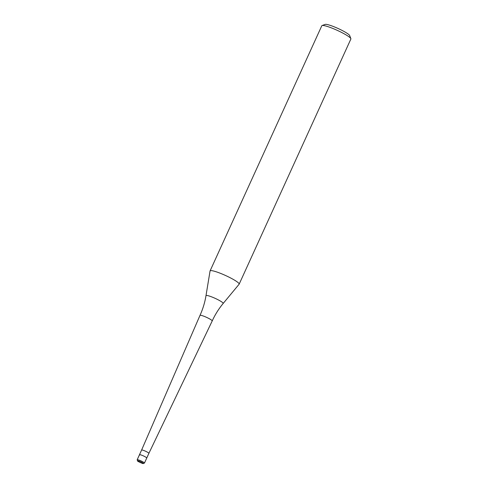 <?xml version="1.0" encoding="UTF-8"?>
<svg xmlns="http://www.w3.org/2000/svg" width="488" height="488" viewBox="0 0 488 488"><rect width="100%" height="100%" fill="white"/><g stroke="black" fill="none" stroke-linecap="round" stroke-linejoin="round"><path stroke-width="0.73" d="M144.448 463.075A3.995 0.555 -155.5 0 0 144.253 462.752A3.995 0.555 -155.5 0 0 140.318 460.599A3.995 0.555 -155.5 0 0 137.183 459.763L137.524 460.946C137.311 461.282 143.332 463.96 143.204 463.576L144.448 463.075L148.877 453.358A3.995 0.555 -155.5 0 0 148.681 453.029A3.995 0.555 -155.5 0 0 144.747 450.875A3.995 0.555 -155.5 0 0 141.612 450.046A3.995 0.555 -155.5 0 0 141.605 450.046L199.995 315.388A6.71 0.933 -155.5 0 1 199.995 315.382A6.71 0.933 -155.5 0 1 205.265 316.779A6.71 0.933 -155.5 0 1 211.877 320.396A6.71 0.933 -155.5 0 1 212.207 320.951L212.207 320.951C215.086 314.644 218.734 308.819 223.144 303.487A9.431 1.311 -155.5 0 0 222.711 302.676A9.431 1.311 -155.5 0 0 213.262 297.521A9.431 1.311 -155.5 0 0 205.991 295.673L210.06 270.98A15.976 2.226 -155.5 0 1 210.084 270.901L321.799 25.754A15.976 2.226 -155.5 0 1 322.074 25.535A15.976 2.226 -155.5 0 1 335.378 29.518A15.976 2.226 -155.5 0 1 350.091 37.692A15.976 2.226 -155.5 0 1 350.866 38.656A15.976 2.226 -155.5 0 1 350.878 39.003L239.163 284.15A15.976 2.226 -155.5 0 0 238.376 282.839A15.976 2.226 -155.5 0 0 222.638 274.226A15.976 2.226 -155.5 0 0 210.084 270.901M137.183 459.763L139.476 454.725A3.995 0.555 -155.5 0 1 142.618 455.554A3.995 0.555 -155.5 0 1 146.546 457.714A3.995 0.555 -155.5 0 1 146.748 458.037A3.995 0.555 -155.5 0 0 146.546 457.714A3.995 0.555 -155.5 0 0 142.618 455.554A3.995 0.555 -155.5 0 0 139.476 454.725A3.995 0.555 -155.5 0 0 139.672 455.054M223.144 303.487L239.114 284.223A15.976 2.226 -155.5 0 0 239.163 284.15M350.866 38.656L349.67 35.551A13.579 1.891 -155.5 0 0 349.011 34.739A13.579 1.891 -155.5 0 0 336.506 27.785A13.579 1.891 -155.5 0 0 325.197 24.4L322.074 25.535M143.234 463.204A3.196 0.445 -155.5 0 0 139.525 461.251A3.196 0.445 -155.5 0 0 137.738 461.075A3.196 0.445 -155.5 0 0 141.447 463.027A3.196 0.445 -155.5 0 0 143.234 463.204M148.877 453.358L212.207 320.951M205.991 295.673C204.862 302.499 202.862 309.069 199.995 315.382M139.476 454.725L141.612 450.046"/></g></svg>
